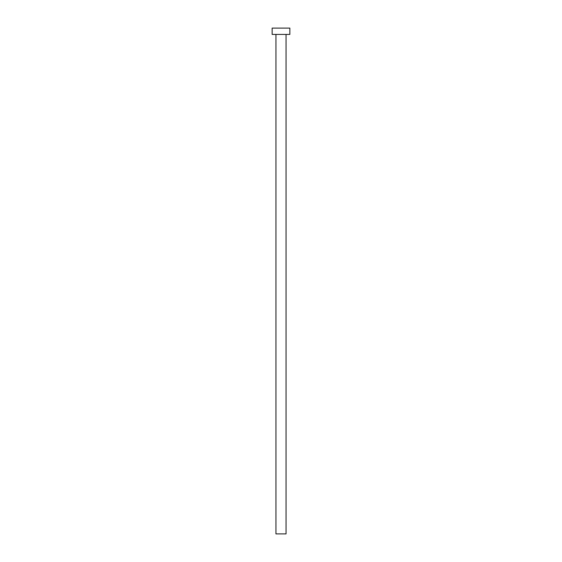 <?xml version="1.0" encoding="UTF-8"?>
<svg xmlns="http://www.w3.org/2000/svg" width="562" height="562" viewBox="0 0 562 562"><rect width="100%" height="100%" fill="white"/><g stroke="black" fill="none" stroke-linecap="round" stroke-linejoin="round"><path stroke-width="0.42" stroke-dasharray="2.81 2.11" d="M286.058 34.422L272.149 34.422L286.058 34.422M272.149 28.1L289.852 28.1L272.149 28.1M286.058 533.9L275.942 533.9L286.058 533.9"/><path stroke-width="0.84" d="M275.942 34.422L275.942 533.9L286.058 533.9L286.058 34.422L286.058 533.9L275.942 533.9L275.942 34.422M272.149 28.1L272.149 34.422L289.852 34.422L289.852 28.1L272.149 28.1L272.149 34.422L289.852 34.422L289.852 28.1L272.149 28.1"/></g></svg>
